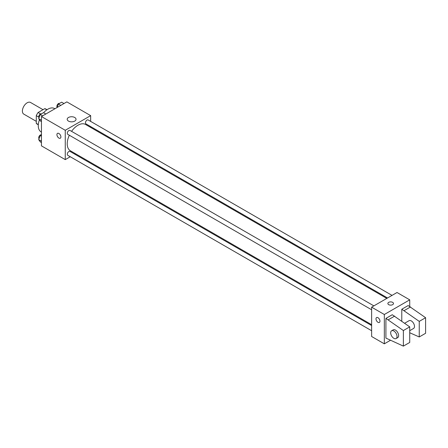 <?xml version="1.0" encoding="UTF-8"?>
<svg xmlns="http://www.w3.org/2000/svg" width="448" height="448" viewBox="0 0 448 448"><rect width="100%" height="100%" fill="white"/><g stroke="black" fill="none" stroke-linecap="round" stroke-linejoin="round"><path stroke-width="0.67" d="M43.025 109.676L30.531 102.463A6.737 3.886 120 0 0 25.34 104.266A6.737 3.886 120 0 0 22.4 111.042A6.737 3.886 120 0 0 23.794 114.128L36.288 121.341M40.555 113.926L38.108 112.515L44.789 108.657A8.691 5.018 120 0 1 45.797 109.015L47.001 109.71M38.326 124.555L36.288 123.379A8.691 5.018 120 0 0 37.1 124.074L38.31 124.768M36.288 123.379L36.288 115.662A8.691 5.018 120 0 1 38.108 112.515M38.741 117.079L36.288 115.662M46.822 109.833L44.789 108.657M39.446 119.739A13.468 7.778 120 0 0 38.276 125.709A13.468 7.778 120 0 0 41.065 131.874L41.451 132.098M54.919 108.769L54.533 108.545A13.468 7.778 120 0 0 43.618 112.739M70.252 156.733L65.262 159.617L41.451 145.869L41.451 116.542L66.847 101.881L90.658 115.629L90.658 121.391M75.482 153.714L74.743 154.14M69.334 135.234A15.176 8.764 120 0 0 67.228 143.819A15.176 8.764 120 0 0 70.37 150.763L371.627 324.694M386.803 298.407L85.546 124.477A15.176 8.764 120 0 0 71.579 131.342M90.658 126.577L90.658 127.428M65.262 159.617L65.262 130.29L90.658 115.629M392.034 295.389L88.161 119.952A2.246 1.294 120 0 0 86.43 120.551A2.246 1.294 120 0 0 85.45 122.814A2.246 1.294 120 0 0 85.915 123.838L387.542 297.982M371.627 325.545L70 151.407A2.246 1.294 120 0 0 68.27 152.006A2.246 1.294 120 0 0 67.29 154.263A2.246 1.294 120 0 0 67.754 155.294L371.627 330.73M371.627 309.764L67.754 134.322A2.246 1.294 -60 0 1 67.754 131.729A2.246 1.294 -60 0 1 70 130.435L373.873 305.872M65.262 130.29L41.451 116.542M68.488 121.094A4.413 2.548 180 0 1 67.194 119.291A4.413 2.548 180 0 1 71.607 116.743A4.413 2.548 180 0 1 76.026 119.291A4.413 2.548 180 0 1 73.298 121.649A4.413 2.548 180 0 1 68.488 121.094M60.894 136.937A2.806 1.618 60 0 1 60.312 138.219A2.806 1.618 60 0 1 57.506 136.601A2.806 1.618 60 0 1 57.506 133.358A2.806 1.618 60 0 1 59.668 134.109A2.806 1.618 60 0 1 60.894 136.937M60.312 138.219A2.806 1.618 60 0 1 57.506 136.601A2.806 1.618 60 0 1 57.506 133.358M390.32 340.368L384.328 343.829L371.627 336.498L371.627 307.171L397.029 292.505L409.724 299.841L409.724 306.482M392.661 304.651A2.806 1.618 180 0 1 389.603 304.998A2.806 1.618 180 0 1 387.873 303.503A2.806 1.618 180 0 1 390.678 301.885A2.806 1.618 180 0 1 393.484 303.503A2.806 1.618 180 0 1 392.661 304.651M384.328 343.829L384.328 314.502L371.627 307.171M384.328 314.502L409.724 299.841M393.484 303.503A2.806 1.618 0 0 0 390.678 301.885A2.806 1.618 0 0 0 387.873 303.503M376.578 317.57A2.806 1.618 -120 0 0 376.146 319.816A2.806 1.618 -120 0 0 377.978 322.291A2.806 1.618 60 0 1 376.146 319.822A2.806 1.618 60 0 1 376.578 317.57A2.806 1.618 60 0 1 379.383 319.189A2.806 1.618 60 0 1 379.383 322.431A2.806 1.618 60 0 1 377.978 322.291A2.806 1.618 -120 0 0 379.383 322.431M385.913 338.1L385.913 318.399L403.374 330.54L403.374 346.119L385.913 338.1M403.374 346.119L409.724 342.457L409.724 326.872L392.263 314.731L385.913 318.399M401.789 321.205L401.789 309.232L408.139 305.564L425.6 317.71L425.6 333.29L419.25 336.958L419.25 321.378L401.789 309.232M409.724 330.686L413.56 328.474A4.491 2.593 -120 0 0 413.56 323.288A4.491 2.593 -120 0 0 409.069 320.695L404.645 323.249M409.724 332.758L419.25 336.958M391.608 330.775L393.193 329.862A4.491 2.593 60 0 1 397.684 332.45A4.491 2.593 60 0 1 397.684 337.635L396.099 338.554A4.491 2.593 60 0 1 393.854 338.33A4.491 2.593 60 0 1 390.919 334.376A4.491 2.593 60 0 1 391.608 330.775A4.491 2.593 60 0 1 396.099 333.368A4.491 2.593 60 0 1 396.099 338.554M425.6 317.71L419.25 321.378M409.724 326.872L403.374 330.54M410.519 306.942L404.169 310.61M394.643 316.103L388.298 319.771M41.451 121.604L40.292 120.932L38.685 118.653L40.292 114.52L43.495 112.666L45.83 114.01M41.451 120.249L38.685 118.653M42.622 115.864L40.292 114.52M41.356 113.904A2.246 1.294 120 0 0 39.654 114.587A2.246 1.294 120 0 0 38.718 116.799A2.246 1.294 120 0 0 39.043 117.723M57.103 107.503L58.447 104.031L61.656 102.183L63.991 103.527M60.782 105.381L58.447 104.031M59.517 103.415A2.246 1.294 120 0 0 57.814 104.104A2.246 1.294 120 0 0 56.879 106.316A2.246 1.294 120 0 0 57.204 107.24M41.451 142.57L40.292 141.904L38.685 139.619L40.292 135.486L41.451 134.82M41.451 141.215L38.685 139.619M41.451 136.158L40.292 135.486M41.356 134.87A2.246 1.294 120 0 0 39.654 135.559A2.246 1.294 120 0 0 38.718 137.771A2.246 1.294 120 0 0 39.043 138.695"/></g></svg>
